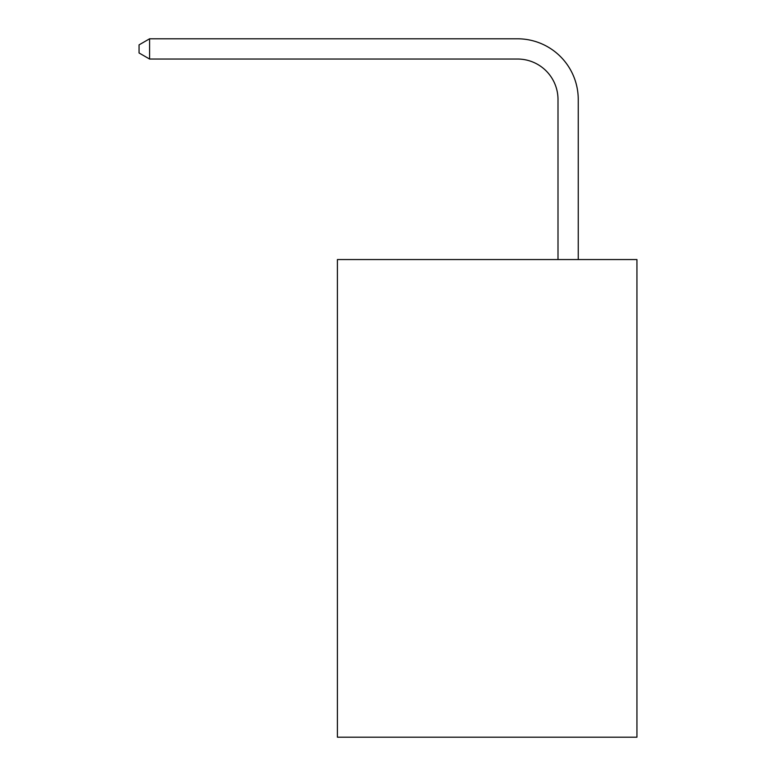 <?xml version="1.0" encoding="UTF-8"?>
<svg xmlns="http://www.w3.org/2000/svg" width="776" height="776" viewBox="0 0 776 776"><rect width="100%" height="100%" fill="white"/><g stroke="black" fill="none" stroke-linecap="round" stroke-linejoin="round"><path stroke-width="1.16" d="M636.941 259.562L636.941 737.2L337.405 737.2L337.405 259.562L636.941 259.562M558.002 259.562L558.002 99.512A40.478 40.478 0 0 0 517.524 59.034L149.584 59.034L139.059 52.972L139.059 44.872L149.584 38.8L517.524 38.8A60.712 60.712 0 0 1 578.246 99.512L578.246 259.562M558.002 99.512A40.478 40.478 0 0 0 517.524 59.034A40.478 40.478 0 0 1 558.002 99.512A40.478 40.478 0 0 0 517.524 59.034A40.478 40.478 0 0 1 558.002 99.512A40.478 40.478 0 0 0 517.524 59.034A40.478 40.478 0 0 1 558.002 99.512A40.478 40.478 0 0 0 517.524 59.034A40.478 40.478 0 0 1 558.002 99.512A40.478 40.478 0 0 0 517.524 59.034A40.478 40.478 0 0 1 558.002 99.512A40.478 40.478 0 0 0 517.524 59.034A40.478 40.478 0 0 1 558.002 99.512A40.478 40.478 0 0 0 517.524 59.034A40.478 40.478 0 0 1 558.002 99.512A40.478 40.478 0 0 0 517.524 59.034A40.478 40.478 0 0 1 558.002 99.512A40.478 40.478 0 0 0 517.524 59.034A40.478 40.478 0 0 1 558.002 99.512A40.478 40.478 0 0 0 517.524 59.034A40.478 40.478 0 0 1 558.002 99.512A40.478 40.478 0 0 0 517.524 59.034A40.478 40.478 0 0 1 558.002 99.512A40.478 40.478 0 0 0 517.524 59.034A40.478 40.478 0 0 1 558.002 99.512A40.478 40.478 0 0 0 517.524 59.034A40.478 40.478 0 0 1 558.002 99.512A40.478 40.478 0 0 0 517.524 59.034A40.478 40.478 0 0 1 558.002 99.512A40.478 40.478 0 0 0 517.524 59.034A40.478 40.478 0 0 1 558.002 99.512A40.478 40.478 0 0 0 517.524 59.034A40.478 40.478 0 0 1 558.002 99.512A40.478 40.478 0 0 0 517.524 59.034A40.478 40.478 0 0 1 558.002 99.512A40.478 40.478 0 0 0 517.524 59.034A40.478 40.478 0 0 1 558.002 99.512A40.478 40.478 0 0 0 517.524 59.034A40.478 40.478 0 0 1 558.002 99.512A40.478 40.478 0 0 0 517.524 59.034A40.478 40.478 0 0 1 558.002 99.512A40.478 40.478 0 0 0 517.524 59.034A40.478 40.478 0 0 1 558.002 99.512A40.478 40.478 0 0 0 517.524 59.034A40.478 40.478 0 0 1 558.002 99.512A40.478 40.478 0 0 0 517.524 59.034A40.478 40.478 0 0 1 558.002 99.512A40.478 40.478 0 0 0 517.524 59.034A40.478 40.478 0 0 1 558.002 99.512A40.478 40.478 0 0 0 517.524 59.034A40.478 40.478 0 0 1 558.002 99.512M149.584 38.8L517.524 38.8L149.584 38.8L517.524 38.8L149.584 38.8L517.524 38.8L149.584 38.8L517.524 38.8L149.584 38.8L517.524 38.8L149.584 38.8L517.524 38.8L149.584 38.8L517.524 38.8L149.584 38.8L517.524 38.8L149.584 38.8L517.524 38.8L149.584 38.8L517.524 38.8L149.584 38.8L517.524 38.8L149.584 38.8L517.524 38.8L149.584 38.8L517.524 38.8L149.584 38.8L517.524 38.8L149.584 38.8L517.524 38.8L149.584 38.8L517.524 38.8L149.584 38.8L517.524 38.8L149.584 38.8L517.524 38.8L149.584 38.8L517.524 38.8L149.584 38.8L517.524 38.8L149.584 38.8L517.524 38.8L149.584 38.8L517.524 38.8L149.584 38.8L517.524 38.8L149.584 38.8L517.524 38.8L149.584 38.8L517.524 38.8L149.584 38.8L149.584 59.034"/></g></svg>
